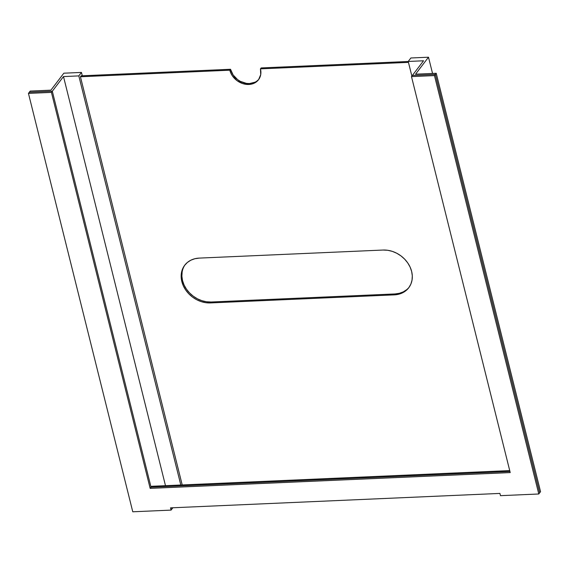 <?xml version="1.0" encoding="UTF-8"?>
<svg xmlns="http://www.w3.org/2000/svg" width="569" height="569" viewBox="0 0 569 569"><rect width="100%" height="100%" fill="white"/><g stroke="black" fill="none" stroke-linecap="round" stroke-linejoin="round"><path stroke-width="0.85" d="M185.096 264.749A25.242 20.626 -142.7 0 0 182.535 280.602L181.824 281.527A25.242 20.626 37.3 0 1 184.733 265.211A25.242 20.626 37.3 0 1 199.221 258.106L383.079 250.04L387.667 250.275L392.297 251.363L396.785 253.262L400.967 255.894L404.673 259.165L407.76 262.949L410.114 267.096L411.65 271.449L412.297 275.844L412.034 280.104L410.882 284.073L408.869 287.594L406.081 290.531L402.624 292.779L398.627 294.244L394.253 294.87L210.395 302.928L205.807 302.694L201.177 301.613L196.689 299.714L192.507 297.082L188.801 293.81L185.714 290.026L183.36 285.88L181.824 281.527L181.177 277.131L181.44 272.871L182.592 268.902L184.605 265.382L187.393 262.437L190.85 260.197L194.847 258.731L199.221 258.106L383.079 250.04A25.242 20.626 37.3 0 1 407.831 263.056A25.242 20.626 37.3 0 1 408.741 287.765A25.242 20.626 37.3 0 1 394.253 294.87L394.957 293.945L399.338 293.32L403.329 291.854L406.785 289.607M78.814 75.897L81.459 72.427L82.299 75.777L81.459 72.427L63.842 73.195L50.897 90.165L30.214 91.076L29.332 92.235L52.312 91.225L151.041 487.206L509.938 471.473L151.041 487.206L52.312 91.225L63.493 76.566L165.494 485.677L63.493 76.566L78.814 75.897L180.814 485.008L78.814 75.897L81.459 72.427L63.842 73.195L50.897 90.165L30.214 91.076L29.332 92.235L52.312 91.225L63.493 76.566L78.814 75.897M172.862 507.761L171.952 508.949L171.674 507.818L171.952 508.949L172.862 507.761M258.859 79.262A16.828 13.756 -142.7 0 1 243.013 82.526A16.828 13.756 -142.7 0 1 230.523 69.276L229.812 70.2A16.828 13.756 37.3 0 0 242.636 83.565A16.828 13.756 37.3 0 0 258.518 79.738A16.828 13.756 37.3 0 0 260.46 68.856L408.45 62.37L260.46 68.856L261.164 67.931L408.229 61.488L261.164 67.931L260.46 68.856L260.716 74.624L258.603 79.624L254.443 83.081L248.859 84.475L242.714 83.593L236.939 80.57L232.408 75.869L230.836 73.102L229.812 70.2L230.523 69.276L81.139 75.826L80.435 76.751L182.208 484.944L80.435 76.751L229.812 70.2L80.435 76.751L81.139 75.826L230.523 69.276L233.112 74.944L237.643 79.646L240.431 81.403L246.505 83.394L249.571 83.551L255.147 82.149M410.875 57.988L408.222 61.459L411.871 76.09L408.222 61.459L423.542 60.783L412.369 75.442L435.349 74.432L539.668 492.832L435.349 74.432L436.231 73.28L540.55 491.673L538.786 493.992L539.668 492.832L435.349 74.432L412.369 75.442L423.542 60.783L408.222 61.459L410.875 57.988L428.493 57.213L432.54 73.437L428.493 57.213L410.875 57.988M151.752 486.282L151.041 487.206L509.938 471.473L151.041 487.206L150.159 488.366L151.041 487.206L52.312 91.225L151.041 487.206L151.752 486.282L509.717 470.591L151.752 486.282M182.144 271.946L181.881 276.207L182.535 280.602L184.064 284.955L186.419 289.102L189.513 292.879L193.218 296.15L197.393 298.789L201.881 300.688L206.511 301.769L211.106 302.004L394.957 293.945A25.242 20.626 -142.7 0 0 409.083 287.295M540.55 491.673L436.231 73.28L415.548 74.183L428.493 57.213L415.548 74.183L436.231 73.28L435.349 74.432L539.668 492.832L540.55 491.673M181.824 281.527L182.535 280.602A25.242 20.626 -142.7 0 0 211.106 302.004L210.395 302.928A25.242 20.626 37.3 0 1 181.824 281.527M210.395 302.928L211.106 302.004L394.957 293.945L394.253 294.87L210.395 302.928M29.332 92.235L28.45 93.387L132.769 511.787L171.07 510.109L171.952 508.949L171.07 510.109L170.515 507.868L499.923 493.423L500.478 495.67L538.786 493.992L434.467 75.592L435.349 74.432L434.467 75.592L411.487 76.602L412.369 75.442L435.349 74.432L412.369 75.442L411.487 76.602L510.215 472.583L150.159 488.366L51.43 92.384L52.312 91.225L51.43 92.384L28.45 93.387L29.332 92.235L52.312 91.225L29.332 92.235M171.674 507.818L171.952 508.949L171.674 507.818M28.45 93.387L132.769 511.787L171.07 510.109L170.515 507.868L499.923 493.423L500.478 495.67L538.786 493.992L434.467 75.592L411.487 76.602L510.215 472.583L150.159 488.366L51.43 92.384L28.45 93.387"/></g></svg>
